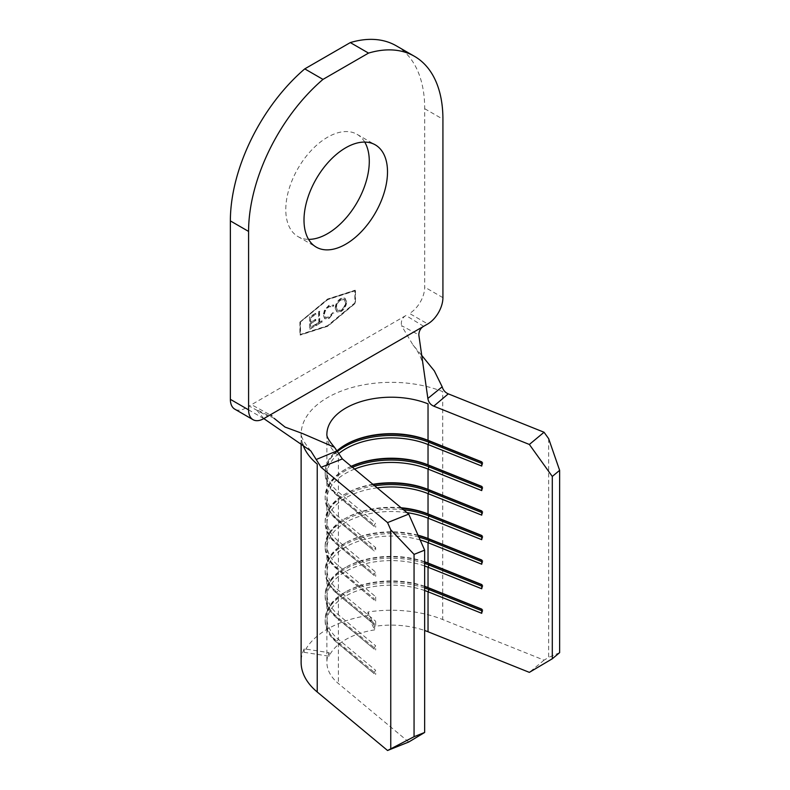 <?xml version="1.0" encoding="UTF-8"?>
<svg xmlns="http://www.w3.org/2000/svg" width="790" height="790" viewBox="0 0 790 790"><rect width="100%" height="100%" fill="white"/><g stroke="black" fill="none" stroke-linecap="round" stroke-linejoin="round"><path stroke-width="0.59" stroke-dasharray="3.95 2.96" d="M364.723 142.082A59.043 34.089 120 0 0 357.05 134.32A59.043 34.089 120 0 0 311.556 150.139A59.043 34.089 120 0 0 285.782 209.567A59.043 34.089 120 0 0 298.008 236.595A59.043 34.089 120 0 0 308.564 239.36M328.887 318.232L333.528 312.988L332.689 312.731L328.828 317.007L325.391 317.392L324.127 314.519C324.423 311.072 326.013 308.426 328.897 306.579L332.689 306.431L333.528 305.226L332.995 304.822L333.834 305.394L328.907 305.315L324.522 309.996L323.169 315.151L324.749 318.716L329.193 318.4L333.528 312.988M333.834 313.156L332.995 312.899L329.134 317.175L325.687 317.57L324.433 314.687C324.729 311.24 326.319 308.604 329.203 306.757L332.995 306.609L332.353 306.214L332.995 306.609L333.834 305.394L328.907 305.315M309.552 316.81L309.552 329.084L315.546 325.618L315.546 324.364L310.5 327.267L310.5 323.495L315.546 320.582L315.546 319.328L310.5 322.241L310.5 317.521L315.546 314.608L315.546 313.344L309.552 316.81L309.552 329.084M300.2 322.202L327.534 299.41L354.858 290.651L354.858 302.916L327.534 325.707L300.2 334.476L300.2 322.202L327.84 299.588L355.164 290.819L355.164 303.093L327.84 325.885L300.506 334.654L300.506 322.379M318.538 322.626L316.227 323.969L316.227 325.223L321.807 322.004L321.807 320.74L319.496 322.083L319.496 311.062L318.538 311.615L318.844 322.804L316.227 323.969M335.167 308.1L336.797 311.813L340.678 311.418C344.144 309.107 346.02 305.868 346.336 301.711L344.707 298.067L340.767 298.472C337.36 300.773 335.493 303.982 335.167 308.1L337.103 311.991L340.678 311.418M408.726 742.017L338.387 683.518A64.415 37.189 180 0 1 326.882 662.306A64.415 37.189 180 0 1 329.084 652.688L304.19 648.837A90.178 52.061 0 0 0 301.118 662.306M548.655 438.657L548.655 657.418L544.053 660.154L442.726 619.538A90.178 52.061 0 0 0 367.962 612.023L374.628 626.391A64.415 37.189 180 0 1 424.645 630.489M544.053 660.154L529.359 672.369M424.645 590.515A64.415 37.189 0 0 0 359.667 589.942A64.415 37.189 0 0 0 326.882 622.332A64.415 37.189 0 0 0 338.387 643.544L374.253 673.712L374.253 672.31L375.665 670.345L375.665 674.551M424.645 586.308A64.415 37.189 0 0 0 345.753 591.838A64.415 37.189 0 0 0 326.882 618.126A64.415 37.189 0 0 0 338.387 639.337L375.665 670.345M424.645 565.976A64.415 37.189 0 0 0 359.667 565.393A64.415 37.189 0 0 0 326.882 597.793A64.415 37.189 0 0 0 338.387 619.005L374.253 649.173L374.253 647.77L375.665 645.795L375.665 650.012M424.645 561.769A64.415 37.189 0 0 0 345.753 567.289A64.415 37.189 0 0 0 326.882 593.586A64.415 37.189 0 0 0 338.387 614.798L375.665 645.795M420.171 540.005A64.415 37.189 0 0 0 326.882 573.254A64.415 37.189 0 0 0 338.387 594.455L374.253 624.623L374.253 623.221L375.665 621.256L375.665 625.463M418.048 535.215A64.415 37.189 0 0 0 345.753 542.75A64.415 37.189 0 0 0 326.882 569.047A64.415 37.189 0 0 0 338.387 590.249L375.665 621.256M406.949 512.631A64.415 37.189 0 0 0 326.882 548.704A64.415 37.189 0 0 0 338.387 569.916L374.253 600.084L374.253 598.682L375.665 596.717L375.665 600.923M401.063 507.743A64.415 37.189 0 0 0 345.753 518.201A64.415 37.189 0 0 0 326.882 544.498A64.415 37.189 0 0 0 338.387 565.709L375.665 596.717M377.185 487.874A64.415 37.189 0 0 0 326.882 524.165A64.415 37.189 0 0 0 338.387 545.367L374.253 575.535L374.253 574.133L375.665 572.167L375.665 576.374M372.9 484.319A64.415 37.189 0 0 0 345.753 493.661A64.415 37.189 0 0 0 326.882 519.958A64.415 37.189 0 0 0 338.387 541.16L375.665 572.167M354.572 469.072A64.415 37.189 0 0 0 326.882 499.616A64.415 37.189 0 0 0 338.387 520.827L374.253 550.995L374.253 549.593L375.665 547.628L375.665 551.835M351.234 466.298A64.415 37.189 0 0 0 345.753 469.112A64.415 37.189 0 0 0 326.882 495.409A64.415 37.189 0 0 0 338.387 516.62L375.665 547.628M338.643 453.657A64.415 37.189 0 0 0 326.882 475.076A64.415 37.189 0 0 0 338.387 496.278L374.253 526.456L374.253 525.054L375.665 523.079L375.665 527.286M337.152 450.725A64.415 37.189 0 0 0 326.882 470.87A64.415 37.189 0 0 0 338.387 492.071L375.665 523.079M374.628 629.897A64.415 37.189 0 0 0 329.084 656.194L304.19 652.343A90.178 52.061 180 0 1 367.962 615.529L374.628 629.897L374.628 626.391M329.084 656.194L329.084 652.688M559.636 652.659L548.655 657.418M367.962 615.529L367.962 612.023M304.19 652.343L304.19 648.837M424.645 586.565A66.133 38.177 0 0 0 344.539 592.539A66.133 38.177 0 0 0 325.164 619.528A66.133 38.177 0 0 0 336.975 641.302L374.253 672.31M424.645 587.967A66.133 38.177 0 0 0 358.374 587.819A66.133 38.177 0 0 0 325.164 620.93A66.133 38.177 0 0 0 336.975 642.705L374.253 673.712M481.742 609.297L482.72 609.692L481.742 609.11M481.742 610.7L482.72 611.095L482.72 609.692M481.742 613.317L482.72 611.095M424.645 562.016A66.133 38.177 0 0 0 344.539 567.99A66.133 38.177 0 0 0 325.164 594.989A66.133 38.177 0 0 0 336.975 616.763L374.253 647.77M424.645 563.418A66.133 38.177 0 0 0 358.374 563.28A66.133 38.177 0 0 0 325.164 596.391A66.133 38.177 0 0 0 336.975 618.165L374.253 649.173M481.742 584.758L482.72 585.153L481.742 584.561M481.742 586.16L482.72 586.555L482.72 585.153M481.742 588.767L482.72 586.555M418.206 535.571A66.133 38.177 0 0 0 344.539 543.451A66.133 38.177 0 0 0 325.164 570.449A66.133 38.177 0 0 0 336.975 592.214L374.253 623.221M418.907 537.151A66.133 38.177 0 0 0 325.164 571.851A66.133 38.177 0 0 0 336.975 593.616L374.253 624.623M481.742 560.209L482.72 560.604L481.742 560.021M481.742 561.611L482.72 562.006L482.72 560.604M481.742 564.228L482.72 562.006M401.606 508.187A66.133 38.177 0 0 0 344.539 518.902A66.133 38.177 0 0 0 325.164 545.9A66.133 38.177 0 0 0 336.975 567.674L374.253 598.682M403.522 509.777A66.133 38.177 0 0 0 325.164 547.302A66.133 38.177 0 0 0 336.975 569.077L374.253 600.084M481.742 535.669L482.72 536.064L481.742 535.472M481.742 537.072L482.72 537.467L482.72 536.064M481.742 539.679L482.72 537.467M373.275 484.625A66.133 38.177 0 0 0 344.539 494.362A66.133 38.177 0 0 0 325.164 521.361A66.133 38.177 0 0 0 336.975 543.135L374.253 574.133M374.687 485.801A66.133 38.177 0 0 0 325.164 522.763A66.133 38.177 0 0 0 336.975 544.537L374.253 575.535M481.742 511.13L482.72 511.515L481.742 510.933M481.742 512.532L482.72 512.917L482.72 511.515M481.742 515.139L482.72 512.917M351.343 466.386A66.133 38.177 0 0 0 344.539 469.813A66.133 38.177 0 0 0 325.164 496.811A66.133 38.177 0 0 0 336.975 518.586L374.253 549.593M352.459 467.315A66.133 38.177 0 0 0 325.164 498.214A66.133 38.177 0 0 0 336.975 519.988L374.253 550.995M481.742 486.581L482.72 486.976L481.742 486.383M481.742 487.983L482.72 488.378L482.72 486.976M481.742 490.59L482.72 488.378M345.151 444.918A66.133 38.177 0 0 0 344.539 445.274A66.133 38.177 0 0 0 325.164 472.272A66.133 38.177 0 0 0 336.975 494.046L374.253 525.054M337.528 451.446A66.133 38.177 0 0 0 325.164 473.674A66.133 38.177 0 0 0 336.975 495.449L374.253 526.456M481.742 462.041L482.72 462.426L481.742 461.844M481.742 463.444L482.72 463.829L482.72 462.426M481.742 466.051L482.72 463.829M421.297 354.858L412.953 344.924L401.518 325.658L418.809 334.861M263.801 418.601L256.296 409.497L274.169 418.364M423.657 326.31L405.932 315.506C402.278 317.708 400.807 321.086 401.518 325.658M405.932 315.506L249.136 406.03L267.85 416.271M396.244 45.8A137.421 79.336 -60 0 1 424.704 108.704L424.704 287.145A21.468 12.393 -60 0 1 409.516 313.442L427.736 323.959M299.904 322.093L327.534 299.054L355.164 290.187L355.164 303.024L327.534 326.072L299.904 334.93L299.904 322.093L327.84 299.232L355.47 290.365L355.47 303.202L327.84 326.24L300.2 335.108L300.2 322.271M263.771 418.621L245.552 408.104A21.468 12.393 -60 0 1 234.808 409.171M309.848 329.252L315.546 325.618M315.842 325.796L315.546 324.364M315.842 324.532L310.5 327.267M310.806 327.445L310.5 323.495M310.806 323.673L315.546 320.582M315.842 320.76L315.546 319.328M315.842 319.506L310.5 322.241M310.806 322.409L310.5 317.521M310.806 317.689L315.546 314.608M315.842 314.785L315.546 313.344M315.842 313.521L309.848 316.988M316.523 324.147L316.227 325.223M316.523 325.401L321.807 322.004M322.113 322.172L321.807 320.74M322.113 320.918L319.496 322.083M319.802 322.251L319.496 311.062M319.802 311.24L318.538 311.615M318.844 311.793L318.844 322.804M329.203 305.493L324.522 309.996M324.828 310.174L323.169 315.151M323.475 315.329L325.055 318.893L329.193 318.4M340.984 311.596C344.44 309.285 346.326 306.046 346.642 301.889L346.336 301.711M346.642 301.889L345.013 298.235L340.767 298.472M341.073 298.65C337.656 300.95 335.79 304.16 335.464 308.278M341.033 299.924L344.41 299.538L345.684 302.442C345.388 305.809 343.838 308.426 341.033 310.312L337.705 310.638L336.422 307.735C336.708 304.387 338.248 301.78 341.033 299.924L344.114 299.361L345.378 302.264C345.092 305.631 343.541 308.258 340.727 310.134L337.399 310.47L336.115 307.557C336.412 304.209 337.942 301.602 340.727 299.746M326.882 434.283A64.415 37.189 180 0 0 326.882 434.401A64.415 37.189 180 0 0 338.387 455.613L338.387 492.071L336.975 494.046L336.975 495.449L338.387 496.278L338.387 516.62L336.975 518.586L336.975 519.988L338.387 520.827L338.387 541.16L336.975 543.135L336.975 544.537L338.387 545.367L338.387 565.709L336.975 567.674L336.975 569.077L338.387 569.916L338.387 590.249L336.975 592.214L336.975 593.616L338.387 594.455L338.387 614.798L336.975 616.763L336.975 618.165L338.387 619.005L338.387 639.337L336.975 641.302L336.975 642.705L338.387 643.544L338.387 683.518M302.698 444.089A90.178 52.061 0 0 1 301.118 434.401A90.178 52.061 0 0 1 349.496 388.265A90.178 52.061 0 0 1 442.726 391.633L442.726 619.538M442.923 297.662L424.704 287.145M424.704 108.704L442.923 119.221M298.008 236.595L316.227 247.112M326.882 475.076L326.882 495.409M326.882 434.401L326.882 470.87M326.882 499.616L326.882 519.958M326.882 524.165L326.882 544.498M326.882 548.704L326.882 569.047M326.882 573.254L326.882 593.586M326.882 597.793L326.882 618.126M326.882 622.332L326.882 662.306M310.835 450.952C304.051 442.528 300.802 436.623 301.089 433.246L301.118 442.973M325.164 620.93L325.164 619.528M345.753 591.838L344.539 592.539M325.164 596.391L325.164 594.989M345.753 567.289L344.539 567.99M325.164 571.851L325.164 570.449M345.753 542.75L344.539 543.451M325.164 547.302L325.164 545.9M345.753 518.201L344.539 518.902M325.164 522.763L325.164 521.361M345.753 493.661L344.539 494.362M325.164 498.214L325.164 496.811M345.753 469.112L344.539 469.813M325.164 473.674L325.164 472.272M345.753 444.572L344.539 445.274M412.953 344.924C418.344 351.501 421.781 358.571 423.252 366.125M357.05 134.32L375.27 144.847M253.284 405.665L270.2 414.908"/><path stroke-width="1.19" d="M304.002 220.084A59.043 34.089 120 0 0 316.227 247.112A59.043 34.089 120 0 0 361.731 231.292A59.043 34.089 120 0 0 387.505 171.874A59.043 34.089 120 0 0 375.27 144.847A59.043 34.089 120 0 0 329.776 160.656A59.043 34.089 120 0 0 304.002 220.084M308.564 239.36A59.043 34.089 120 0 0 369.286 161.358A59.043 34.089 120 0 0 364.723 142.082M408.726 742.017L387.564 750.5L414.059 736.705L424.645 732.468L408.726 742.017M301.118 442.973L301.118 662.306A90.178 52.061 0 0 0 317.225 692L387.564 750.5M424.645 630.489A64.415 37.189 180 0 1 428.032 631.763L529.359 672.369L552.289 658.771L559.636 652.659L559.636 470.336L552.289 476.449L552.289 658.771M408.726 514.112L342.376 458.931L321.076 467.295L387.564 522.595L408.726 514.112L424.645 550.136L424.645 732.468M342.366 458.921L334.476 447.278L302.442 433.493L285.052 427.074L274.169 418.364M338.643 453.657A64.415 37.189 0 0 1 428.032 444.523L428.032 464.866A64.415 37.189 0 0 0 351.234 466.298M326.882 434.283A64.415 37.189 180 0 1 361.534 401.419A64.415 37.189 180 0 1 428.032 403.848L428.032 440.316A64.415 37.189 0 0 0 345.753 444.572A64.415 37.189 0 0 0 337.152 450.725M354.572 469.072A64.415 37.189 0 0 1 428.032 469.072L428.032 489.405A64.415 37.189 0 0 0 372.9 484.319M377.185 487.874A64.415 37.189 0 0 1 428.032 493.612L428.032 513.944A64.415 37.189 0 0 0 401.063 507.743M406.949 512.631A64.415 37.189 0 0 1 428.032 518.161L428.032 538.494A64.415 37.189 0 0 0 418.048 535.215M420.171 540.005A64.415 37.189 0 0 1 428.032 542.7L428.032 563.033A64.415 37.189 0 0 0 424.645 561.769M424.645 565.976A64.415 37.189 0 0 1 428.032 567.24L428.032 587.582A64.415 37.189 0 0 0 424.645 586.308M428.032 631.763L428.032 591.789L429.01 589.567L429.01 588.165L428.032 587.582L481.742 609.11L481.742 613.317L428.032 591.789A64.415 37.189 0 0 0 424.645 590.515M424.645 550.136L414.059 554.383L414.059 736.705M552.289 476.449L529.359 444.464L544.053 432.249L448.276 393.854L433.779 406.159L529.359 444.464M433.779 406.159L433.769 406.149C430.441 404.757 428.476 402.189 427.864 398.446L418.809 334.861C419.026 330.931 420.635 328.087 423.657 326.31L427.736 323.959A21.468 12.393 120 0 0 442.923 297.662L442.923 119.221A137.421 79.336 -60 0 0 414.464 56.317A137.421 79.336 -60 0 0 368.525 53.098L322.982 79.395L304.762 68.878A137.421 79.336 -60 0 0 230.364 220.904L230.364 399.335L248.583 409.862A21.468 12.393 120 0 0 253.027 419.688A21.468 12.393 120 0 0 263.771 418.621L423.657 326.31M481.742 463.444L429.01 442.311L429.01 440.909L428.032 440.316L481.742 461.844L481.742 466.051L428.032 444.523L429.01 442.311A66.133 38.177 0 0 0 337.528 451.446M481.742 487.983L429.01 466.851L429.01 465.448L428.032 464.866L481.742 486.383L481.742 490.59L428.032 469.072L429.01 466.851A66.133 38.177 0 0 0 352.459 467.315M481.742 512.532L429.01 491.4L429.01 489.998L428.032 489.405L481.742 510.933L481.742 515.139L428.032 493.612L429.01 491.4A66.133 38.177 0 0 0 374.687 485.801M481.742 537.072L429.01 515.939L429.01 514.537L428.032 513.944L481.742 535.472L481.742 539.679L428.032 518.161L429.01 515.939A66.133 38.177 0 0 0 403.522 509.777M481.742 561.611L429.01 540.479L429.01 539.076L428.032 538.494L481.742 560.021L481.742 564.228L428.032 542.7L429.01 540.479A66.133 38.177 0 0 0 418.907 537.151M481.742 586.16L429.01 565.028L429.01 563.625L428.032 563.033L481.742 584.561L481.742 588.767L428.032 567.24L429.01 565.028A66.133 38.177 0 0 0 424.645 563.418M544.053 432.249L548.655 438.657L559.636 470.336M414.059 554.383L390.754 529.823L390.754 748.584M390.754 529.823L387.564 522.595M321.076 467.295L310.835 450.952L263.801 418.601M481.742 610.7L429.01 589.567A66.133 38.177 0 0 0 424.645 587.967M481.742 609.297L429.01 588.165A66.133 38.177 0 0 0 424.645 586.565M481.742 584.758L429.01 563.625A66.133 38.177 0 0 0 424.645 562.016M481.742 560.209L429.01 539.076A66.133 38.177 0 0 0 418.206 535.571M481.742 535.669L429.01 514.537A66.133 38.177 0 0 0 401.606 508.187M481.742 511.13L429.01 489.998A66.133 38.177 0 0 0 373.275 484.625M481.742 486.581L429.01 465.448A66.133 38.177 0 0 0 351.343 466.386M481.742 462.041L429.01 440.909A66.133 38.177 0 0 0 345.151 444.918M427.864 398.446L442.183 386.804L434.342 370.895L421.297 354.858M316.415 459.415L337.192 450.794M442.183 386.804C443.16 390.171 445.195 392.521 448.266 393.854M253.027 419.688L234.808 409.171A21.468 12.393 -60 0 1 230.364 399.335M414.464 56.317L396.244 45.8A137.421 79.336 -60 0 0 350.306 42.581L304.762 68.878M230.364 220.904L248.583 231.421L248.583 409.862M248.583 231.421A137.421 79.336 -60 0 1 322.982 79.395M350.306 42.581L368.525 53.098M302.698 444.089A90.178 52.061 0 0 0 317.225 464.095L317.225 692M326.882 434.401L326.882 434.224C326.448 436.426 328.976 440.781 334.476 447.278M270.2 414.908L271.987 415.896"/></g></svg>
